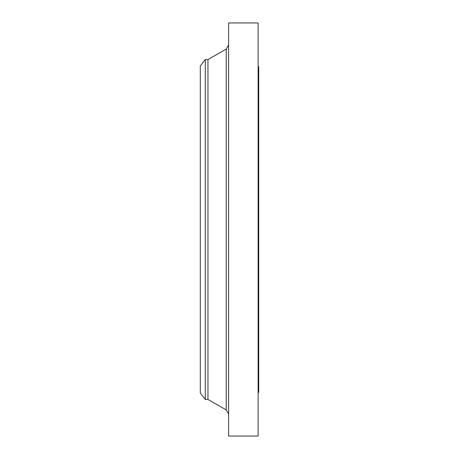 <?xml version="1.0" encoding="UTF-8"?>
<svg xmlns="http://www.w3.org/2000/svg" width="459" height="459" viewBox="0 0 459 459"><rect width="100%" height="100%" fill="white"/><g stroke="black" fill="none" stroke-linecap="round" stroke-linejoin="round"><path stroke-width="0.69" d="M205.271 399.462L205.271 59.538L200.29 66.033L200.29 392.967L205.271 399.462L207.961 399.462L226.235 409.904L226.235 49.096L228.616 44.993M205.271 59.538L207.961 59.538L207.961 399.462M228.616 229.5L228.616 436.05L258.124 436.05L258.124 22.95L228.616 22.95L228.616 229.5M258.124 66.618L258.71 66.618L258.71 392.382L258.124 392.382M207.961 59.538L226.235 49.096M226.235 409.904L228.616 414.007"/></g></svg>
